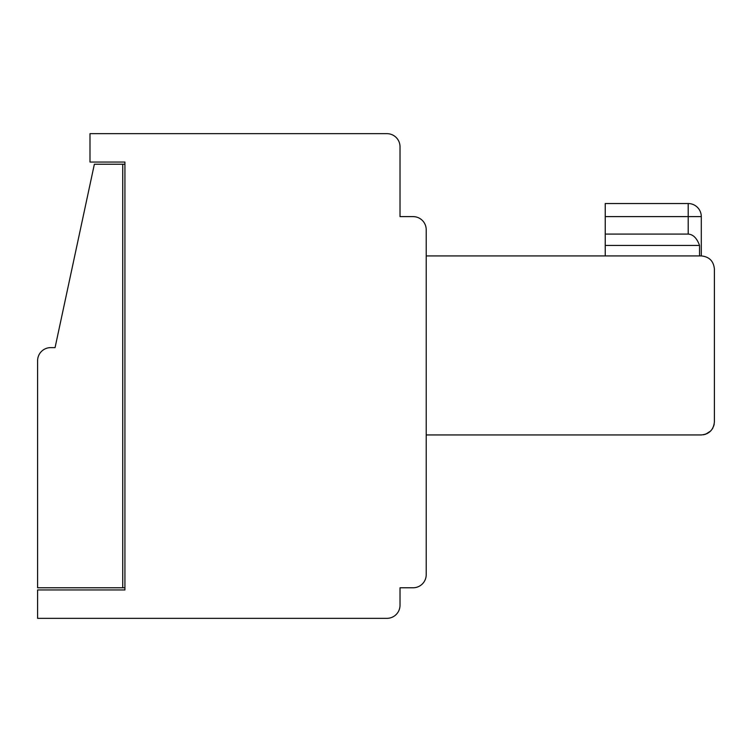 <?xml version="1.0" encoding="UTF-8"?>
<svg xmlns="http://www.w3.org/2000/svg" width="752" height="752" viewBox="0 0 752 752"><rect width="100%" height="100%" fill="white"/><g stroke="black" fill="none" stroke-linecap="round" stroke-linejoin="round"><path stroke-width="1.13" d="M714.165 424.307L713.62 426.29L714.165 424.307M712.36 428.866L712.962 427.822M709.23 432.287L706.842 433.735L709.23 432.287M703.28 434.797L705.263 434.336M400.017 203.529L400.017 146.762L400.017 216.623L413.111 216.623A13.104 13.104 0 0 1 426.215 229.727L426.215 574.669L426.215 434.947L701.296 434.947C709.239 434.158 713.61 429.787 714.4 421.844L714.4 269.019C713.61 261.085 709.239 256.714 701.296 255.924L701.296 216.623A13.104 13.104 0 0 0 688.193 203.529A13.104 13.104 0 0 1 701.296 216.623A13.104 13.104 0 0 0 688.193 203.529A13.104 13.104 0 0 1 701.296 216.623A13.104 13.104 0 0 0 688.193 203.529A13.104 13.104 0 0 1 701.296 216.623A13.104 13.104 0 0 0 688.193 203.529L605.238 203.529L605.238 234.088L688.202 234.088L688.193 203.529A13.104 13.104 0 0 1 701.296 216.623A13.104 13.104 0 0 0 688.193 203.529A13.104 13.104 0 0 1 701.296 216.623A13.104 13.104 0 0 0 688.193 203.529A13.104 13.104 0 0 1 701.296 216.623A13.104 13.104 0 0 0 688.193 203.529A13.104 13.104 0 0 1 701.296 216.623L605.238 216.623M426.215 255.924L426.215 229.727L426.215 255.924L426.215 229.727L426.215 255.924L426.215 229.727L426.215 255.924L701.296 255.924L701.296 216.623L701.296 255.924C709.239 256.714 713.61 261.085 714.4 269.019L714.4 293.036M400.017 146.762A13.104 13.104 0 0 0 386.913 133.659L369.448 133.659M386.913 133.659L89.996 133.659L89.996 162.047L124.926 162.047L124.926 589.953L37.6 589.953L37.6 618.341L386.913 618.341A13.104 13.104 0 0 0 400.017 605.238L400.017 587.773L413.111 587.773A13.104 13.104 0 0 0 426.215 574.669L426.215 434.947M122.745 587.773L122.745 164.227L94.367 164.227L55.065 347.621L50.704 347.621A13.104 13.104 0 0 0 37.6 360.716L37.6 587.773L124.926 587.773M124.926 162.047L124.926 164.227L122.745 164.227M714.4 408.75L714.4 389.104M400.017 216.623L413.111 216.623L400.017 216.623M605.238 234.088L605.238 255.924M605.238 245.434L699.539 245.434C696.916 238.177 693.137 234.389 688.202 234.088M714.212 424.072L714.071 424.748M710.668 431.009L705.714 434.177M699.539 255.924L699.539 245.434M413.111 587.773L400.017 587.773M688.202 216.623L688.193 203.529"/></g></svg>
